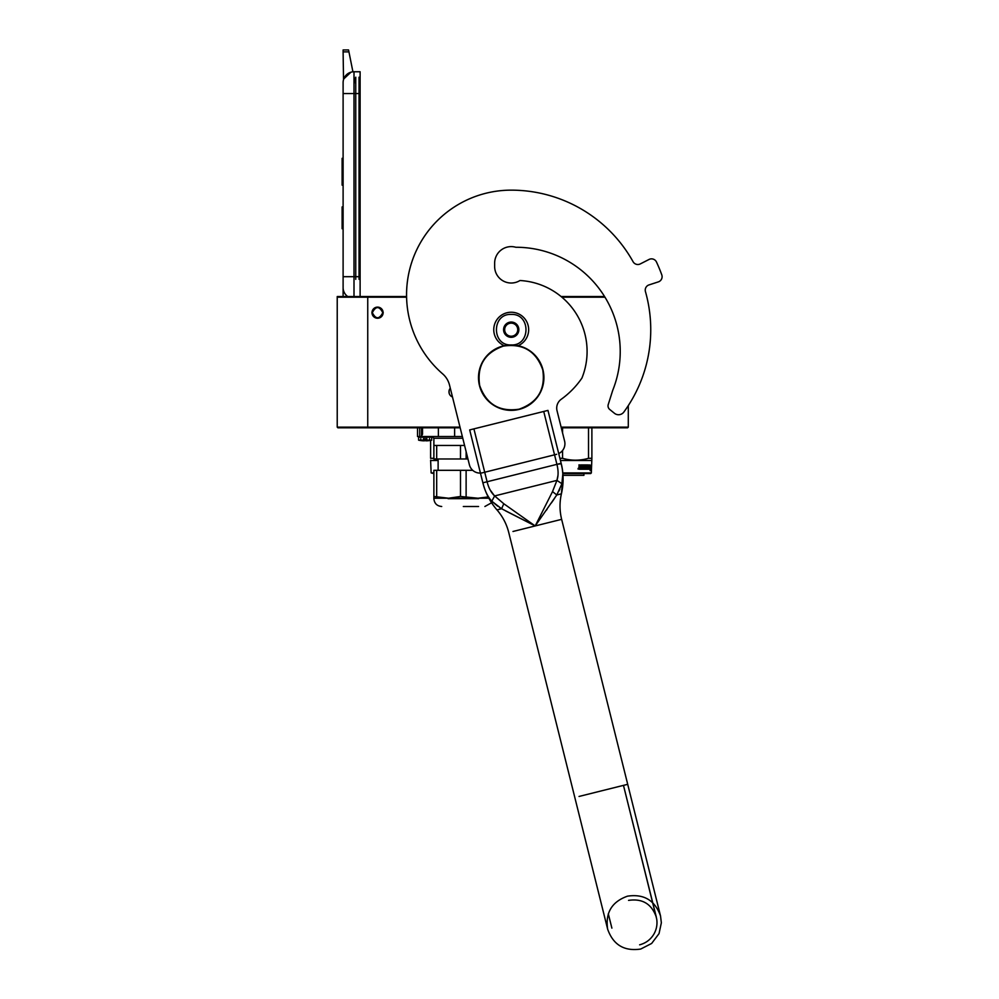 <?xml version="1.0" encoding="UTF-8"?>
<svg xmlns="http://www.w3.org/2000/svg" width="999" height="999" viewBox="0 0 999 999"><rect width="100%" height="100%" fill="white"/><g stroke="black" fill="none" stroke-linecap="round" stroke-linejoin="round"><path stroke-width="1.5" d="M337.225 297.202L367.744 297.202L367.744 427.147L337.225 427.147L337.225 296.541L406.568 296.541A104.658 104.658 0 0 1 511.213 190.147A104.658 104.658 0 0 0 442.644 373.863A21.803 21.803 0 0 1 449.513 385.065L469.405 464.822A10.902 10.902 0 0 0 482.617 472.764L556.655 454.295M561.101 296.541L603.371 296.541M406.581 297.202L367.744 297.202L367.095 296.541M561.888 297.202L604.969 297.202M628.296 405.594L628.296 427.147L627.634 427.797L561.288 427.797M459.103 427.797L337.874 427.797L337.225 427.147M460.002 427.147L367.744 427.147L367.095 427.797M452.497 397.003A5.557 5.557 0 0 1 450.299 388.211M377.56 307.118A5.557 5.557 0 0 1 383.117 312.675A5.557 5.557 0 0 1 377.56 318.244A5.557 5.557 0 0 1 371.99 312.675A5.557 5.557 0 0 1 377.56 307.118M628.296 427.147L561.126 427.147M449.113 390.522L449.15 393.244M383.229 312.675C379.445 305.369 375.661 305.369 371.89 312.675C375.661 319.992 379.445 319.992 383.229 312.675M382.792 312.675C379.295 305.931 375.811 305.931 372.327 312.675C375.811 319.43 379.295 319.43 382.792 312.675M354.008 296.541L354.008 276.698L360.115 276.698L360.115 76.111M360.115 276.698L360.115 296.541M360.115 279.32L360.115 71.753L354.008 71.753A10.902 10.902 0 0 0 343.107 82.655L343.107 93.556L343.107 82.655A10.902 10.902 134.8 0 1 350.961 72.19L343.781 78.896M343.107 296.541L343.107 93.556L360.115 93.556M348.938 51.861L343.107 51.861L343.107 49.95L348.551 49.95L352.922 71.803A10.902 10.902 134.8 0 1 354.008 71.753L354.008 276.698L343.107 276.698L343.107 287.6A10.902 10.902 45.2 0 0 347.764 296.541M343.107 230.919L343.107 241.82L343.107 230.919M343.107 51.861L343.531 79.658M348.551 49.95L343.107 49.95M354.657 82.655L354.657 78.297M343.107 206.93L342.12 206.93L342.12 228.734L343.107 228.734M343.107 158.317L342.12 158.317L342.12 165.384L343.107 165.384L342.12 165.384L342.12 178.559L343.107 178.559M343.107 185.152L342.12 185.152L342.12 178.559M343.107 158.978L342.12 158.978M343.107 171.641L342.12 171.641M343.107 226.411L342.12 226.411M343.107 225.949L342.12 225.949M343.107 225.025L342.12 225.025M343.107 223.639L342.12 223.639M343.107 222.24L342.12 222.24M343.107 220.854L342.12 220.854M343.107 219.917L342.12 219.917M343.107 219.455L342.12 219.455M518.144 345.691A17.445 17.445 0 0 0 511.213 312.237A17.445 17.445 0 0 0 504.27 345.691M511.213 344.942C530.894 345.891 530.894 313.474 511.213 314.423C491.52 313.474 491.52 345.891 511.213 344.942M511.213 337.312A7.63 7.63 0 0 0 518.843 329.682A7.63 7.63 0 0 0 511.213 322.053A7.63 7.63 0 0 0 503.583 329.682A7.63 7.63 0 0 0 511.213 337.312M511.213 337.237L517.744 333.466L517.744 325.911L511.213 322.128L504.67 325.911L504.67 333.466L511.213 337.237M514.485 324.026A6.543 6.543 0 0 0 504.67 329.682A6.543 6.543 0 0 0 514.485 335.352A6.543 6.543 0 0 0 514.485 324.026M511.213 323.139A6.543 6.543 0 0 1 517.744 329.682A6.543 6.543 0 0 1 511.213 336.226A6.543 6.543 0 0 1 504.67 329.682A6.543 6.543 0 0 1 511.213 323.139M419.705 436.526L419.705 427.797L419.705 436.526L417.52 436.526L462.35 436.526L438.386 436.526L438.386 427.797M463.311 458.978L467.944 458.978L460.502 458.978L460.502 445.454L464.572 445.454L433.878 445.454L433.878 438.261L462.774 438.261M463.311 506.505C435.464 506.505 435.464 506.505 463.311 506.505C491.158 506.505 491.158 506.505 463.311 506.505L478.571 506.505M488.186 496.928L478.022 498.226L460.502 496.466L448.588 498.226L433.878 498.226L433.878 496.466L448.588 498.226L488.873 498.226M466.121 496.466L466.121 470.317L472.714 470.317M460.502 496.466L460.502 470.317L466.121 470.317M436.688 496.466L436.688 470.317L433.878 470.317L433.878 496.466M460.502 470.317L436.688 470.317M460.502 445.454L436.688 445.454L436.688 458.978L433.878 458.978L433.878 445.454M460.502 458.978L436.688 458.978M466.121 458.978L466.121 451.66M418.606 440.172L418.606 437.175L431.693 437.175L431.693 440.172L418.606 440.172A30.519 30.519 0 0 0 420.791 440.571L420.791 440.559A30.519 30.519 0 0 0 423.414 440.821L424.5 440.559A30.207 30.207 0 0 0 425.811 440.559L426.898 440.821A30.519 30.519 0 0 0 429.508 440.559L429.508 440.571A30.519 30.519 0 0 0 431.693 440.172M419.268 436.526A0.649 0.649 141.7 0 0 418.606 437.175M431.044 436.526A0.649 0.649 -141.7 0 1 431.693 437.175M429.508 438.698L429.508 440.559A30.519 30.519 0 0 1 426.898 440.821L425.811 440.821L425.811 438.698L425.811 440.821M425.811 440.559A30.207 30.207 0 0 1 424.5 440.559M424.5 440.821L424.5 438.698L424.5 440.821L423.414 440.821A30.519 30.519 0 0 1 420.791 440.559L420.791 438.698M421.94 436.526L421.94 427.797M433.878 473.588L431.143 472.927L430.606 460.189M433.878 472.927L431.143 472.927M430.606 440.384L430.606 458.304L433.878 458.304M438.124 459.29L436.638 458.978M438.124 460.502L431.143 460.502M562.799 472.927L591.333 472.927L590.684 473.588L562.862 473.588M591.333 472.927L591.883 458.304L588.511 458.304C579.857 460.801 571.203 460.801 562.549 458.304L559.902 458.304M591.883 427.797L591.883 458.304M588.511 427.797L588.511 458.304M562.549 427.797L562.549 432.854M562.549 450.512L562.549 458.304M591.333 460.502L560.451 460.502M589.035 466.458L590.184 465.059L589.035 466.458L589.31 467.744M590.184 465.059L589.972 466.408L590.958 466.408L590.983 469.205L590.546 466.408L590.384 467.744M589.547 466.408L589.772 465.059M589.447 467.894L590.834 467.894L590.983 466.408L590.821 467.744L589.722 467.744L589.035 469.23M589.447 466.458L589.447 469.23M590.546 466.408L590.409 467.894M589.697 467.894L589.148 469.23L586.65 469.23L586.413 465.734L585.202 465.734L585.202 466.808L586.376 466.808L585.202 466.808M590.983 469.205L590.084 470.604M589.76 467.894L590.509 470.604M582.767 466.808L582.767 465.871L583.079 466.808L581.73 466.808L582.767 468.294L581.443 468.419L581.443 469.23L586.376 469.23L581.443 469.23M583.079 466.808L581.73 466.808M582.042 466.808L582.767 467.607M582.667 468.419L581.443 468.419M586.376 466.808L586.376 469.23M586.563 467.145L586.013 469.23M589.273 468.893L589.273 464.935L589.148 469.23L587.025 469.23L586.413 465.734M586.788 465.734L585.202 465.734M589.273 464.935L587.812 466.808L588.211 467.607L587.812 466.808M588.973 464.935L588.561 466.808M588.973 466.808L588.211 466.808M588.561 467.607L588.523 468.419L586.875 468.419L586.813 467.607L586.875 468.419M588.973 467.607L588.561 468.294M588.923 468.419L587.312 468.294M588.061 468.419L588.061 464.935L587.674 468.419L586.813 467.607M588.061 464.935L587.312 464.935L587.312 466.808M587.699 464.935L587.699 466.808M587.025 464.935L584.84 464.935L587.025 464.935L586.813 466.808M587.2 465.272L587.2 466.808M586.113 467.744L585.751 468.294L586.038 467.607L584.989 467.27L585.202 464.935M585.676 468.419L584.34 468.419L585.751 468.294M584.677 468.419L584.677 464.935L584.34 468.419M584.677 464.935L583.841 464.935L583.841 468.419M584.178 464.935L584.178 468.419M583.428 464.935L580.719 464.935L583.428 464.935L583.329 468.419M583.653 465.272L583.653 468.419M579.845 466.471L579.845 464.935L579.57 466.471M579.845 464.935L578.908 464.935L579.595 467.17L578.908 466.67M579.57 464.935L578.908 464.935M579.183 464.935L579.183 466.67M583.079 465.871L581.268 465.871L581.268 469.23L579.183 469.23M581.268 469.23L579.457 469.23M578.433 468.306L578.071 469.068L578.171 468.306M579.183 467.682L579.183 468.893M581.018 464.935L580.756 466.808M585.564 465.734L585.564 466.808M581.755 468.419L581.755 469.23M582.991 468.419L583.079 467.607M582.991 465.734L580.968 465.871L580.968 469.23M587.2 467.607L587.699 468.294M579.845 468.294L580.756 467.607L580.756 468.419M580.756 467.607L579.57 468.294M580.469 467.607L580.469 468.419M584.64 465.272L584.64 467.27L585.751 467.744M580.469 466.808L580.719 464.935M578.908 467.682L578.908 468.893M583.928 473.588L583.928 475.324L562.986 475.324L561.413 493.818L556.793 494.98L561.413 493.818C559.477 502.347 559.552 510.851 561.638 519.343L535.202 525.936L505.594 510.889M583.928 475.324L562.986 475.324M558.004 475.324L556.93 480.394L561.913 483.728C563.424 477.947 563.161 471.141 561.151 463.286L562.312 469.068M554.595 498.276L551.46 502.897M547.04 509.303L546.416 510.202M483.229 484.153L482.879 482.804L487.1 481.755L473.913 428.871L469.692 429.92L473.913 428.871L487.1 481.755C488.623 487.924 491.133 492.644 494.63 495.929L503.783 503.746L535.202 525.936L556.793 494.967L535.202 525.936L552.522 491.595L556.93 480.394C558.466 475.861 558.466 470.504 556.918 464.348L561.251 463.723L547.964 410.402L543.731 411.463L547.964 410.402M497.714 506.206L491.795 501.211L501.598 508.741L535.202 525.936L561.638 519.343L627.709 784.315L601.261 790.908L627.709 784.315L561.638 519.343C559.552 510.851 559.477 502.347 561.413 493.818C563.723 483.678 563.648 473.563 561.188 463.461M501.535 508.703L499.475 507.405M491.72 501.148L490.01 499.15M473.913 428.871L543.731 411.463L556.918 464.348L482.879 482.804C484.777 490.684 487.749 496.815 491.795 501.211L494.63 495.929L556.93 480.394M562.325 469.168L562.824 473.851M562.824 473.951L561.85 483.953M559.89 489.098L559.003 490.971M552.522 491.595L556.793 494.967L561.913 483.728M494.368 495.691L490.134 489.935M512.986 531.48L535.202 525.936L512.986 531.48M558.728 453.558A10.902 10.902 0 0 0 564.597 441.083L557.03 410.726A10.902 10.902 0 0 1 561.251 399.25A85.689 85.689 0 0 0 581.93 378.072A71.079 71.079 0 0 0 519.967 280.519A16.571 16.571 0 0 1 494.642 266.458L494.642 263.187A16.571 16.571 0 0 1 515.821 247.265A104.221 104.221 0 0 1 612.749 390.259L608.241 404.533A4.583 4.583 0 0 0 609.727 409.465L614.447 413.286A6.543 6.543 0 0 0 623.838 412.063A139.535 139.535 0 0 0 645.441 291.583A5.457 5.457 0 0 1 649 284.915L658.341 281.88A5.457 5.457 0 0 0 661.775 274.825A160.252 160.252 0 0 0 656.468 262A5.457 5.457 0 0 0 649.05 259.453L640.309 263.911A5.457 5.457 0 0 1 633.066 261.701A139.535 139.535 0 0 0 511.213 190.147M645.441 291.583A5.457 5.457 0 0 1 649 284.915L658.341 281.88A5.457 5.457 0 0 0 661.775 274.825M628.296 405.781L628.945 404.583A139.535 139.535 0 0 0 650.749 329.682M519.068 409.19C499.45 412.1 486.313 404.208 479.67 385.514C476.76 365.896 484.652 352.759 503.346 346.116C522.964 343.206 536.101 351.099 542.744 369.792C545.654 389.41 537.762 402.547 519.068 409.19M519.118 409.39A32.705 32.705 0 0 1 479.47 385.564A32.705 32.705 0 0 1 503.296 345.916A32.705 32.705 0 0 1 542.944 369.742A32.705 32.705 0 0 1 519.118 409.39A32.705 32.705 0 0 1 479.47 385.564A32.705 32.705 0 0 1 503.296 345.916A32.705 32.705 0 0 1 542.944 369.742A32.705 32.705 0 0 1 519.118 409.39M359.028 279.32L359.028 77.21M355.756 279.32L355.756 77.21M454.62 427.797L454.62 436.526M439.872 438.261L433.878 438.261L432.13 436.526M478.571 498.663L448.052 498.663M423.414 438.698L423.414 440.821L423.414 438.698M426.898 438.698L426.898 440.821L426.898 438.698M579.045 796.453L601.261 790.908L579.045 796.453M501.598 508.741L496.965 509.89L501.598 508.741L503.783 503.746M543.731 411.463L556.918 464.348L561.151 463.286M417.52 436.526L417.52 427.797M421.553 436.526L421.553 427.797M491.583 502.759L484.89 506.505M433.878 498.226L433.878 498.663C434.34 503.421 436.95 506.043 441.72 506.505M438.124 458.978L438.124 470.317M422.527 434.34L422.527 427.797M496.965 509.89C502.684 516.508 506.605 524.05 508.753 532.529L574.825 797.502L508.753 532.529C506.605 524.05 502.684 516.508 496.965 509.89C490.172 502.022 485.489 493.044 482.917 482.967M640.696 949.05C624.238 951.485 613.224 944.867 607.654 929.195L574.825 797.502L607.654 929.195C605.219 912.749 611.838 901.735 627.509 896.165C643.955 893.718 654.969 900.336 660.539 916.008L627.709 784.315L660.539 916.008L661.35 922.801L659.04 933.603L651.648 943.456L640.696 949.05M469.692 429.92L482.979 483.241M639.635 944.817C645.841 943.168 650.599 939.597 653.908 934.09C656.543 929.445 657.479 924.475 656.73 919.18L623.476 785.376L656.306 917.07C651.635 903.908 642.382 898.338 628.558 900.386M611.888 928.146L608.304 913.798L611.888 928.146"/></g></svg>
